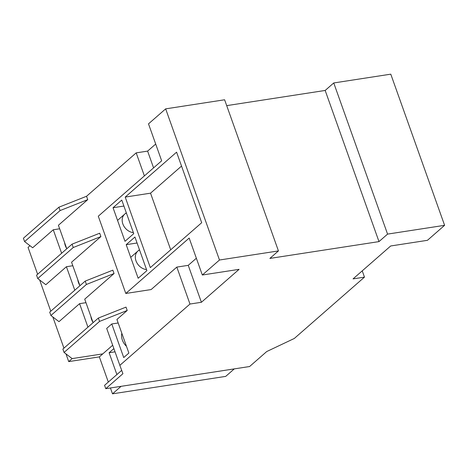 <?xml version="1.0" encoding="UTF-8"?>
<svg xmlns="http://www.w3.org/2000/svg" width="468" height="468" viewBox="0 0 468 468"><rect width="100%" height="100%" fill="white"/><g stroke="black" fill="none" stroke-linecap="round" stroke-linejoin="round"><path stroke-width="0.7" d="M126.196 244.67L134.936 237.024L146.899 270.615L138.154 278.261L126.196 244.67L137.065 242.997M139.552 249.994A11.127 8.781 48.8 0 0 137.867 251.082A11.127 8.781 48.8 0 0 136.469 262.01A11.127 8.781 48.8 0 0 146.531 269.586M113.04 207.722L121.779 200.076L133.743 233.667L124.997 241.312L113.04 207.722L123.909 206.049M126.395 213.045A11.127 8.781 48.8 0 0 124.71 214.133A11.127 8.781 48.8 0 0 123.312 225.067A11.127 8.781 48.8 0 0 133.374 232.637M362.238 270.855L364.473 277.132L353.047 278.893L390.692 245.975L427.448 240.312L444.6 225.319L387.568 234.105L378.992 241.605L269.866 258.424L278.442 250.924L219.48 260.015L202.328 275.008L239.084 269.346L201.404 302.281L188.247 265.338L196.361 258.242M201.404 302.281L189.979 304.042L176.822 267.099L188.247 265.338M189.979 304.042L119.849 365.356L122.92 373.698L105.768 388.692L104.575 385.334L121.692 370.369M105.768 388.692L249.602 366.526L266.748 351.532L294.313 338.463L364.473 277.132M119.849 365.356L106.692 328.407L111.77 323.967L118.17 322.984M127.208 310.471L99.561 321.411L98.368 318.053L126.009 307.113L127.208 310.471L116.918 319.469L128.875 353.059L123.733 357.558L111.77 323.967M219.48 260.015L165.66 108.863L148.508 123.856L161.665 160.805L98.292 216.21L125.798 293.465L189.171 238.06L202.328 275.008M153.58 167.872L147.613 151.111L155.698 144.045M144.39 175.909L136.188 152.866L147.613 151.111M66.778 248.765L58.406 225.272L87.738 199.631L86.539 196.273L136.188 152.866M79.934 285.714L71.563 262.22L100.895 236.58L99.696 233.222L72.054 244.156L73.248 247.513L37.75 278.548L45.841 284.708L66.421 266.719L72.815 265.73M93.091 322.663L84.72 299.169L114.052 273.528L112.852 270.165L85.211 281.104L86.404 284.462L50.907 315.49L58.997 321.656L79.578 303.662L85.972 302.679M125.798 293.465L151.129 289.563L176.822 267.099M98.368 318.053L62.87 349.081L64.063 352.439L72.154 358.605L102.779 353.884L112.683 345.226M99.561 321.411L64.063 352.439M125.213 197.081L176.582 152.17L201.696 222.704L150.327 267.614L125.213 197.081L150.538 193.173L181.537 166.081M114.052 273.528L86.404 284.462M85.211 281.104L49.713 312.133L50.907 315.49M170.703 249.801L150.538 193.173M100.895 236.58L73.248 247.513M72.054 244.156L36.557 275.184L37.75 278.548M444.6 225.319L390.78 74.166L333.748 82.959L387.568 234.105M87.738 199.631L60.091 210.565L58.898 207.207L86.539 196.273M58.898 207.207L23.4 238.241L24.593 241.599L32.684 247.759L53.264 229.77L59.658 228.782M378.992 241.605L325.172 90.453L333.748 82.959M226.705 105.633L325.172 90.453M278.442 250.924L224.617 99.778L165.66 108.863M60.091 210.565L24.593 241.599M126.471 346.302A12.981 10.243 -131.2 0 1 121.826 333.251M92.986 322.37A12.981 10.243 -131.2 0 1 90.921 316.573M79.829 285.427A12.981 10.243 -131.2 0 1 77.764 279.624M116.889 374.564L109.12 352.743L115.034 351.831M109.12 352.743L113.882 348.584M66.672 248.479A12.981 10.243 -131.2 0 1 64.607 242.681M61.63 253.264L53.264 229.77M74.786 290.213L66.421 266.719M87.943 327.161L79.578 303.662M112.507 393.834L225.711 376.383L234.287 368.889L121.083 386.334L112.507 393.834L110.425 387.978M108.319 382.063L99.351 356.885L102.779 353.884L72.154 358.605L68.72 361.606L65.976 353.902M99.351 356.885L68.72 361.606M63.935 348.151L52.82 316.953M50.778 311.202L39.663 280.004M37.621 274.26L28.057 247.402L29.993 245.712M130.707 257.341L139.452 249.701M117.55 220.393L126.296 212.753"/></g></svg>

